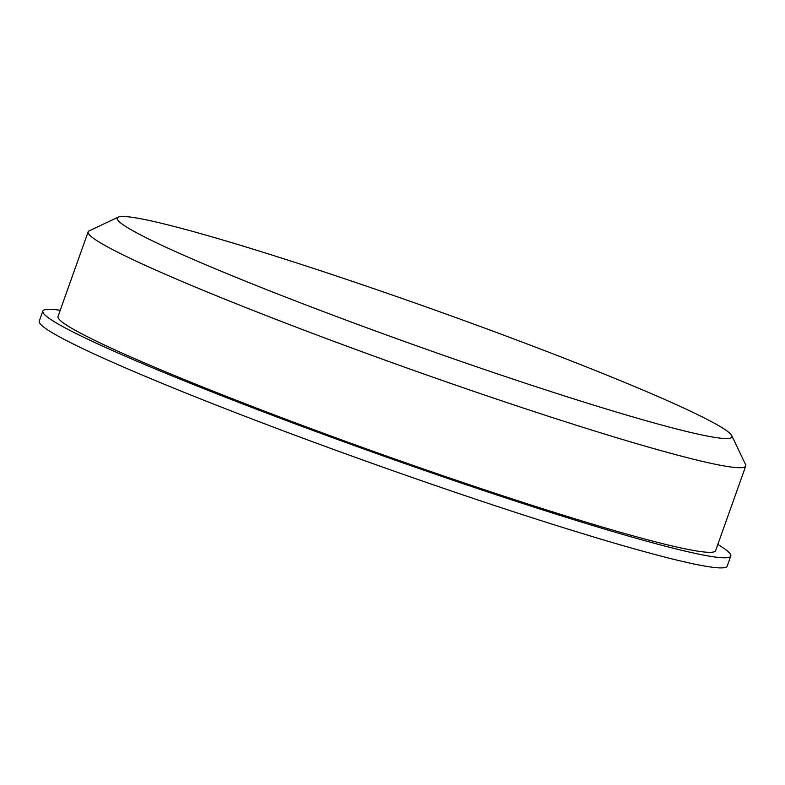 <?xml version="1.0" encoding="UTF-8"?>
<svg xmlns="http://www.w3.org/2000/svg" width="785" height="785" viewBox="0 0 785 785"><rect width="100%" height="100%" fill="white"/><g stroke="black" fill="none" stroke-linecap="round" stroke-linejoin="round"><path stroke-width="1.18" d="M726.89 430.877A326.246 19.919 -160.4 0 1 731.748 435.596A326.246 19.919 -160.4 0 1 417.895 346.273A326.246 19.919 -160.4 0 1 118.221 217.131A326.246 19.919 -160.4 0 1 409.289 300.979A326.246 19.919 -160.4 0 1 726.89 430.877M717.824 544.456A365.133 22.294 -160.4 0 1 725.163 549.225A365.133 22.294 -160.4 0 1 730.796 556.025L727.204 566.122A365.133 22.294 -160.4 0 1 375.75 464.641A365.133 22.294 -160.4 0 1 39.25 321.153L42.841 311.056A365.133 22.294 -160.4 0 1 60.219 310.291M730.796 556.025A365.133 22.294 -160.4 0 1 379.341 454.544A365.133 22.294 -160.4 0 1 42.841 311.056M731.748 435.596L745.573 464.563A349.021 21.303 -160.4 0 1 745.75 466.015L715.626 550.619A349.021 21.303 -160.4 0 1 379.675 453.612A349.021 21.303 -160.4 0 1 58.021 316.463L88.146 231.85A349.021 21.303 -160.4 0 1 89.205 230.849L118.221 217.131M745.75 466.015A349.021 21.303 -160.4 0 1 409.799 369.009A349.021 21.303 -160.4 0 1 88.146 231.85"/></g></svg>
